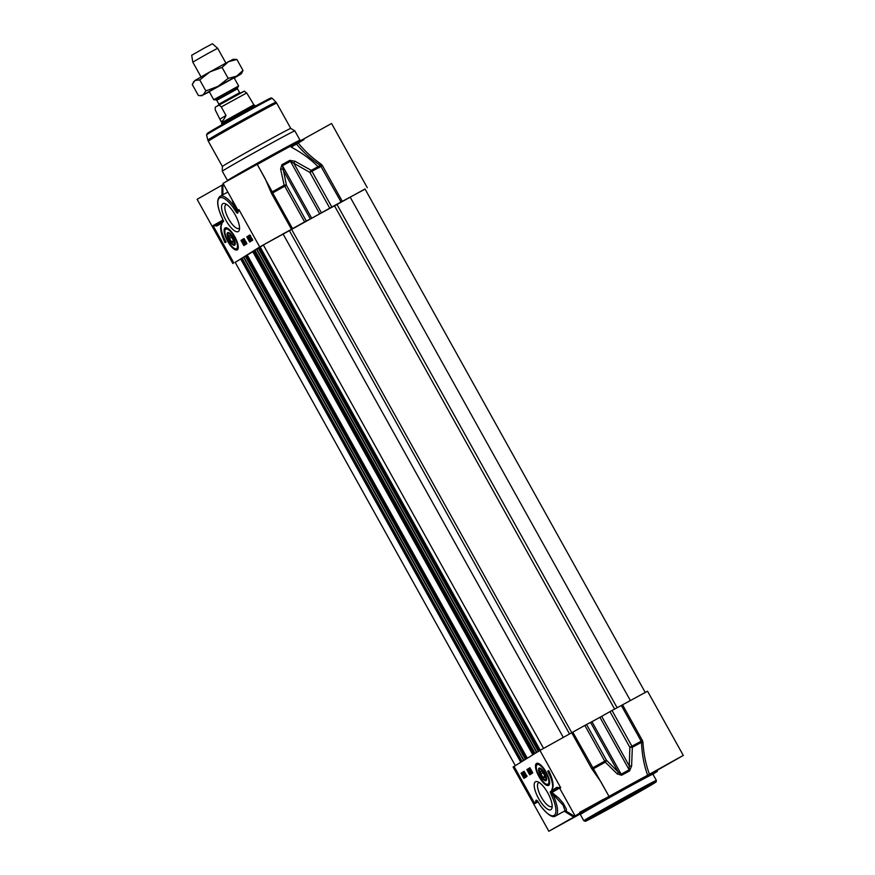 <?xml version="1.0" encoding="UTF-8"?>
<svg xmlns="http://www.w3.org/2000/svg" width="875" height="875" viewBox="0 0 875 875"><rect width="100%" height="100%" fill="white"/><g stroke="black" fill="none" stroke-linecap="round" stroke-linejoin="round"><path stroke-width="1.31" d="M539.284 769.891A5.928 2.002 61.2 0 1 544.327 773.445A5.928 2.002 61.2 0 1 544.611 779.603A5.928 2.002 61.2 0 1 540.039 773.719A5.928 2.002 61.2 0 1 539.284 769.891L539.448 769.136A6.552 2.209 61.2 0 1 539.908 768.392A6.552 2.209 61.2 0 1 540.498 768.294M546.623 779.439A6.552 2.209 61.2 0 1 545.344 779.866L544.611 779.603M540.816 773.938L540.389 771.028L542.15 771.498L544.337 774.878L544.764 777.788L543.003 777.317L540.816 773.938L542.959 772.756M543.003 777.317L544.567 776.453M539.087 768.141A7.175 2.417 -118.8 0 0 541.155 776.737A7.175 2.417 -118.8 0 0 546.558 779.855A7.175 2.417 -118.8 0 0 544.698 773.238A7.175 2.417 -118.8 0 0 540.116 768.119A7.175 2.417 -118.8 0 0 539.087 768.141M571.703 732.736L591.587 768.458L592.572 769.891L593.37 768.797A64.914 1.017 -29.1 0 1 605.281 762.158L617.225 773.916A2.373 1.181 -45.3 0 0 618.209 772.067L606.452 760.211L604.745 761.141L605.281 762.158A2.373 1.127 -44.4 0 0 606.452 760.211L586.567 724.489L584.861 725.419A65.22 1.028 150.9 0 0 572.786 732.145L539.941 750.433L513.089 767.025L548.844 831.25L575.422 816.123A47.436 0.744 150.9 0 1 574.634 816.419L565.403 810.677L566.398 810.633L566.256 808.872L563.117 803.108L558.666 798.022L551.961 792.487A64.881 1.017 -29.1 0 1 559.508 788.08M586.567 724.489L590.581 722.433L618.209 772.067L621.162 774.2A2.373 0.602 61.1 0 1 621.666 775.25A54.25 0.853 -29.1 0 1 629.595 770.886L631.619 766.008L632.341 747.305A2.373 1.334 -118.5 0 0 631.925 746.211L629.869 747.348L632.341 747.305A64.914 1.017 -29.1 0 1 641.495 742.361C641.998 754.48 644.055 765.428 647.664 775.217A47.436 0.744 150.9 0 0 607.983 797.005L607.042 797.497L607.983 797.005M631.619 766.008L629.311 765.975L601.683 716.341L609.984 711.627L629.869 747.348L629.147 769.814A54.545 0.853 150.9 0 0 621.162 774.2L591.948 721.7L590.581 722.433M591.948 721.7A54.545 0.853 -29.1 0 1 599.922 717.314L629.147 769.814A2.373 0.995 -118.7 0 1 629.595 770.886M601.683 716.341L599.922 717.314M647.664 775.217L683.298 755.431L647.544 691.206L621.316 705.491A65.22 1.028 150.9 0 0 612.041 710.489L609.984 711.627M524.891 774.977L524.114 773.577L524.891 774.977M525.087 775.327L523.895 772.887L525.087 775.327M523.48 774.2L524.322 776.398L523.48 774.2M523.305 774.014L523.764 776.103L522.922 773.883M523.119 773.205L524.114 774.845L524.125 777.087L522.725 773.533L523.797 772.953M523.961 773.533L523.403 773.839M524.694 774.517L525.109 776.431L524.3 776.77M524.694 776.65L524.125 777.087M530.469 772.855L528.85 769.661L530.589 772.778M529.419 769.355L528.85 769.661M529.386 769.278L530.884 772.669L529.386 769.278M530.447 768.72L531.705 772.089L530.655 771.269L530.108 768.906L529.495 769.212M531.191 771.433L530.983 772.614M531.573 772.286L530.884 772.669M531.103 770.995L530.316 769.595L531.103 770.995M525.175 774.222L524.661 772.822L525.591 773.992M526.323 775.283L525.044 774.298L524.847 772.636M526.477 775.556L525.842 775.502M529.933 767.791L527.811 769.092L530.666 774.222M524.136 771.356L522.025 772.658L522.605 773.708M524.398 776.934L524.88 777.788M526.991 776.486L523.928 778.367L521.041 773.194L524.114 771.302L526.991 776.486M521.041 773.194L522.025 772.658M526.837 769.628L529.9 767.736L532.788 772.92L529.714 774.802L526.837 769.628L527.811 769.092M548.734 770.678L548.669 770.722A17.784 5.994 61.2 0 1 549.456 772.188M547.684 771.258L548.712 770.623A20.628 6.956 61.2 0 1 551.797 789.425A17.784 5.994 -118.8 0 0 547.684 771.258L548.669 770.722M552.191 806.094A13.573 4.572 61.2 0 1 551.742 806.509A13.573 4.572 61.2 0 1 551.677 806.542A13.573 4.572 61.2 0 1 541.188 796.95A13.573 4.572 61.2 0 1 538.552 782.797A13.573 4.572 61.2 0 1 538.617 782.753A13.573 4.572 61.2 0 1 539.263 782.556M535.434 781.791A15.947 5.37 -118.8 0 0 540.028 800.92A15.947 5.37 -118.8 0 0 552.038 807.844A15.947 5.37 -118.8 0 0 547.903 793.133A15.947 5.37 -118.8 0 0 537.709 781.747A15.947 5.37 -118.8 0 0 535.434 781.791M537.097 800.833A1.181 1.105 -140.1 0 1 536.036 800.231L534.8 803.666A38.062 6.136 -34 0 1 534.975 803.403L537.359 800.8M556.773 787.358L551.742 790.464A1.181 1.116 58.4 0 0 553.295 790.956L558.337 787.861L560.7 787.73L556.773 787.358A1.181 1.116 58.4 0 0 558.337 787.861L558.414 787.817M536.473 763.448A12.545 4.233 -118.8 0 0 539.569 777.656A12.545 4.233 -118.8 0 0 549.248 784.744A12.545 4.233 -118.8 0 0 546.284 772.373A12.545 4.233 -118.8 0 0 537.436 763.23A12.545 4.233 -118.8 0 0 536.473 763.448M588.503 807.997L579.644 812.339L607.042 797.497M589.247 807.625A47.436 0.744 150.9 0 0 574.634 816.419M579.972 814.133L548.844 831.25M652.761 773.719L657.398 771.378L652.881 774.134M652.805 773.292A47.436 0.744 150.9 0 0 657.519 770.284A47.436 0.744 150.9 0 0 656.72 770.558L683.298 755.431M551.742 790.464L550.178 791.963L551.097 792.422L553.295 790.956A65.92 1.039 150.9 0 1 558.775 787.773M551.097 792.422L563.095 805.175L565.053 810.775L555.581 815.97A23.712 7.995 -118.8 0 0 552.989 794.883L551.578 795.441A22.531 7.591 61.2 0 1 554.586 815.073A22.531 7.591 61.2 0 1 540.597 805.853L540.761 806.072M540.597 805.853L537.808 801.642M564.244 811.212L573.748 817.075M551.239 792.422L551.961 792.487M606.922 792.673L572.786 732.145M592.572 769.891L600.917 781.878M649.436 774.211C645.837 764.619 643.672 753.955 642.928 742.23L641.495 742.361L641.2 741.212A65.22 1.028 150.9 0 0 631.925 746.211L612.041 710.489M642.928 742.23L642.425 740.534L641.2 741.212L621.316 705.491M617.225 773.916L621.666 775.25M235.222 243.95A6.552 2.209 61.2 0 1 234.872 244.366A6.552 2.209 61.2 0 1 233.942 244.387L233.209 244.125A5.928 2.002 61.2 0 1 229.425 239.881A5.928 2.002 61.2 0 1 227.883 234.412A5.928 2.002 61.2 0 1 230.311 234.489A5.928 2.002 61.2 0 1 233.713 239.608A5.928 2.002 61.2 0 1 233.209 244.125M227.883 234.412L228.047 233.658A6.552 2.209 61.2 0 1 229.097 232.816M230.748 236.009L232.936 239.389L233.363 242.298L231.602 241.828L229.414 238.448L228.988 235.539L230.748 236.009M229.414 238.448L231.558 237.267M231.602 241.828L233.166 240.975M234.664 245.186A7.175 2.417 -118.8 0 0 235.156 244.377A7.175 2.417 -118.8 0 0 233.297 237.759A7.175 2.417 -118.8 0 0 228.703 232.63A7.175 2.417 -118.8 0 0 228.484 238.973A7.175 2.417 -118.8 0 0 234.664 245.186M342.3 201.327L322.427 165.605L321.245 164.292L320.37 165.43A64.914 1.017 150.9 0 0 311.227 170.362L295.017 161.241A2.373 0.602 118.9 0 0 293.814 163.22L309.87 172.43L311.927 171.281A2.373 1.334 -118.5 0 0 311.227 170.362A2.373 0.58 120.6 0 0 309.87 172.43L329.755 208.152L331.811 207.003A65.22 1.028 -29.1 0 1 341.075 202.005L365.094 189.131M329.755 208.152L321.442 212.855L293.814 163.22L290.467 161.328A2.373 0.995 -118.7 0 0 289.8 160.387A54.25 0.853 150.9 0 0 281.859 164.741L280.613 169.148L284.167 185.227L284.747 186.211L286.453 185.292A2.373 1.192 166.4 0 0 284.167 185.227A64.914 1.017 150.9 0 0 272.245 191.866L259.35 168.208M280.613 169.148A2.373 1.247 167.4 0 1 282.723 169.312L310.352 218.947L306.327 221.014L286.453 185.292L282.483 165.714A54.545 0.853 -29.1 0 1 290.467 161.328L319.692 213.828L321.442 212.855M319.692 213.828A54.545 0.853 150.9 0 0 311.708 218.214L282.483 165.714A2.373 0.602 61.1 0 0 281.859 164.741M310.352 218.947L311.708 218.214M235.233 262.402L259.711 246.958L292.545 228.659A65.22 1.028 -29.1 0 1 304.631 221.933L306.327 221.014M249.638 237.923L250.425 239.323L249.966 237.727M249.441 237.573L250.633 240.012L249.441 237.573M249.036 236.83L249.616 236.502L249.889 237.3M251.048 238.7L250.217 236.502L251.048 238.7M251.606 239.006L250.764 236.786L251.705 238.623M251.978 239.269L251.409 239.684L250.425 238.055L250.48 236.13M251.923 238.722L251.409 239.684M252.164 239.159L251.311 239.214M244.07 240.034L245.678 243.239L243.95 240.111L244.661 239.717L245.416 241.85M246.214 241.905L245.766 243.184M246.345 242.867L245.678 243.239M245.142 243.622L243.655 240.22L245.142 243.622L245.733 243.294L245.044 243.677M244.245 239.903L243.655 240.22M243.436 241.894L244.213 243.305L243.753 241.697M243.239 241.544L244.431 243.994L243.239 241.544M243.819 241.205L242.823 240.8M249.364 238.678L249.867 240.078L249.364 238.678M250.698 239.969L250.031 240.395L248.281 237.223L250.589 241.434M249.856 235.003L247.734 236.305L249.069 237.191M244.059 238.569L241.948 239.87L244.803 245M246.761 236.841L249.823 234.959L252.711 240.133L249.638 242.025L246.761 236.841L247.734 236.305M246.914 243.698L243.852 245.591L240.964 240.406L244.037 238.514L246.914 243.698M240.964 240.406L241.948 239.87M226.067 242.069L225.039 242.703A20.628 6.956 61.2 0 1 221.955 223.902A17.784 5.994 -118.8 0 0 226.067 242.069M225.28 240.592A20.628 6.956 -118.8 0 0 225.991 242.113M239.564 227.981A13.573 4.572 61.2 0 1 239.116 228.386A13.573 4.572 61.2 0 1 239.05 228.419A13.573 4.572 61.2 0 1 228.561 218.827A13.573 4.572 61.2 0 1 225.914 204.673A13.573 4.572 61.2 0 1 225.98 204.63A13.573 4.572 61.2 0 1 226.636 204.444M238.317 231.536A15.947 5.37 -118.8 0 0 239.411 229.72A15.947 5.37 -118.8 0 0 235.277 215.02A15.947 5.37 -118.8 0 0 225.083 203.634A15.947 5.37 -118.8 0 0 224.591 217.722A15.947 5.37 -118.8 0 0 238.317 231.536M237.716 213.095L238.952 209.661L237.858 211.717A1.181 1.105 39.9 0 0 237.781 211.794L237.781 211.794A1.181 1.105 39.9 0 0 237.716 213.095A2.297 0.777 -118.8 0 1 235.998 211.761L236.994 211.05L234.237 206.369A23.712 7.995 -118.8 0 0 220.128 196.284C216.311 199.336 216.967 206.533 222.086 217.864L222.173 217.886A22.531 7.591 61.2 0 1 219.166 198.253A22.531 7.591 61.2 0 1 233.155 207.473L234.259 206.412M222.917 220.084L213.052 225.597L216.978 225.969A1.181 1.116 -121.6 0 1 217.372 224.394L213.052 225.597L233.811 262.894M237.278 249.878A12.545 4.233 -118.8 0 0 237.847 249.255A12.545 4.233 -118.8 0 0 234.883 236.884A12.545 4.233 -118.8 0 0 226.034 227.752A12.545 4.233 -118.8 0 0 226.909 239.903A12.545 4.233 -118.8 0 0 237.278 249.878M223.694 184.188L197.116 199.314L232.859 263.539M222.895 194.753L222.895 184.461A47.436 0.744 -29.1 0 1 223.388 184.056M265.202 178.73L257.195 164.336L223.005 183.367L238 210.306L238.952 209.661L259.711 246.958M257.283 164.489A47.436 0.744 -29.1 0 1 295.925 143.27C302.247 151.309 310.395 158.692 320.37 165.43L341.075 202.005M367.314 187.72L331.559 123.495L295.925 143.27M303.997 139.584A47.436 0.744 -29.1 0 1 291.167 147.12C301.984 152.797 311.303 159.688 319.134 167.77M224.328 169.848A41.497 0.656 -29.1 0 1 264.305 147.12A41.497 0.656 -29.1 0 1 294.831 130.856L300.027 140.186A41.497 0.656 150.9 0 0 269.653 156.352A41.497 0.656 150.9 0 0 229.513 179.178A41.497 0.656 150.9 0 0 227.5 180.545L222.305 171.227A41.497 0.656 -29.1 0 1 222.305 171.216A41.497 0.656 -29.1 0 1 224.328 169.848M238.033 210.372L236.994 211.05L237.858 211.717M216.978 225.969L222.009 222.862A1.181 1.116 -121.6 0 1 222.37 221.32L222.37 221.32A1.181 1.116 -121.6 0 1 222.414 221.287L223.398 220.413M222.009 222.862L223.573 221.364L222.173 217.886M231.995 199.522L234.237 206.369M265.245 178.784L271.589 193.528L291.463 229.25M222.009 185.139L221.944 195.278M222.567 218.914L222.873 220.686M321.245 164.292C311.719 157.555 303.866 150.216 297.697 142.275M270.9 191.942A1.181 0.569 163.3 0 0 272.245 191.866L272.672 192.938A65.22 1.028 -29.1 0 1 284.747 186.211L304.631 221.933M295.017 161.241L289.8 160.387M222.305 171.216L222.381 166.48A39.134 0.613 -29.1 0 1 224.284 165.189A39.134 0.613 -29.1 0 1 261.975 143.752A39.134 0.613 -29.1 0 1 290.762 128.417A39.134 0.613 -29.1 0 1 290.762 128.428L294.831 130.856M543.517 748.322L263.353 244.956L291.637 229.414A52.172 0.82 -29.1 0 1 334.534 205.855L365.006 188.967L645.181 692.344M258.202 248.084L538.344 751.417L258.202 248.084L263.441 245.12M256.791 249.134L258.311 248.292M533.783 754.228L253.641 250.895L256.78 249.112L536.834 752.347M525.394 759.38L245.252 256.058L253.772 251.278M520.833 762.191L240.625 258.902L245.361 256.266M243.83 257.086L523.928 760.288M515.309 765.592L235.167 262.292L240.702 259.033M214.452 99.312L238.623 85.958L234.106 77.82L209.234 91.656L213.762 99.783L214.452 99.312M217.569 105.897C218.302 104.727 219.537 105.077 221.277 106.947L226.012 115.445C223.475 120.509 221.714 122.303 220.708 120.816L215.523 110.491C214.823 107.975 215.141 106.673 216.475 106.575L217.755 105.777C225.761 101.106 246.859 89.338 244.344 91.35L244.234 91.361M220.708 120.816L221.758 122.686L253.87 104.803L246.717 92.969L244.344 91.35M226.012 115.445L220.259 118.978M222.152 124.622L221.736 123.867L222.655 123.244L254.887 105.416L253.87 104.814M254.887 105.416L255.303 106.17M201.031 76.912L192.795 62.125L207.222 53.856L217.667 48.289L225.892 63.077M192.795 62.125L191.702 55.278L203.722 48.388L212.428 43.75L217.667 48.289M234.237 78.061L241.347 73.795L236.567 76.18L217.984 86.395L203.077 94.948L209.366 91.897M228.495 61.677L233.275 59.27L236.906 59.478L228.495 61.677L222.053 67.397L209.902 71.892L228.495 61.677M193.211 82.348L195.005 80.445L209.902 71.892L199.719 79.909L195.005 80.445L192.248 84.503L198.363 95.495L200.091 95.67L203.077 94.948L205.833 90.891L217.984 86.395L228.167 78.378L236.567 76.18L243.02 70.47L241.347 73.795M205.833 90.891L199.719 79.909M228.167 78.378L222.053 67.397M243.02 70.47L236.906 59.478M656.37 780.413A41.497 0.656 150.9 0 0 625.997 796.578A41.497 0.656 150.9 0 0 585.856 819.405A41.497 0.656 150.9 0 0 583.844 820.783L585.408 821.308L592.419 817.786L656.162 781.867L656.37 780.413L652.914 774.2L653.089 772.822M587.409 819.908A40.316 0.634 -29.1 0 1 632.264 794.5A40.316 0.634 -29.1 0 1 653.953 783.355A40.316 0.634 -29.1 0 1 609.098 808.763A40.316 0.634 -29.1 0 1 587.409 819.908M583.844 820.783L580.387 814.559A41.497 0.656 -29.1 0 1 582.4 813.192A41.497 0.656 -29.1 0 1 622.541 790.366A41.497 0.656 -29.1 0 1 652.914 774.2M549.259 784.262L548.877 784.47A11.856 3.992 -118.8 0 0 548.931 784.438A11.856 3.992 -118.8 0 0 549.609 783.562M538.617 763.558A11.856 3.992 -118.8 0 0 537.458 763.689A11.856 3.992 -118.8 0 0 537.403 763.722M537.152 764.663A11.145 3.752 -118.8 0 0 539.372 776.377A11.145 3.752 -118.8 0 0 548.002 784.142A11.145 3.752 -118.8 0 0 545.781 772.428A11.145 3.752 -118.8 0 0 537.152 764.663M537.753 801.566A2.297 0.777 -118.8 0 0 536.036 800.231M550.178 791.963L551.578 795.441M539.941 750.433L560.7 787.73L559.748 788.375L558.622 787.773M514.041 766.369L534.8 803.666L537.852 801.861M653.045 772.877A42.689 0.667 150.9 0 0 624.728 787.784A42.689 0.667 150.9 0 0 580.847 812.689A42.689 0.667 150.9 0 0 579.195 813.98M655.145 771.028L677.261 758.877L655.145 771.028M554.881 827.805L576.997 815.664L554.881 827.805M580.781 811.869L602.897 799.728L580.781 811.869M591.587 768.458L592.67 767.867A65.22 1.028 150.9 0 1 604.745 761.141L584.861 725.419M642.425 740.534L622.541 704.812M237.858 248.773L237.475 248.992A11.856 3.992 -118.8 0 0 237.53 248.959A11.856 3.992 -118.8 0 0 238.208 248.084M227.216 228.08A11.856 3.992 -118.8 0 0 226.056 228.211A11.856 3.992 -118.8 0 0 225.991 228.244C224.197 229.928 224.372 233.166 226.483 237.978C233.658 251.497 236.83 249.32 237.475 248.992M236.6 248.664A11.145 3.752 -118.8 0 0 234.38 236.95A11.145 3.752 -118.8 0 0 225.75 229.184A11.145 3.752 -118.8 0 0 227.97 240.898A11.145 3.752 -118.8 0 0 236.6 248.664M208.895 132.333A36.444 0.569 -29.1 0 1 249.441 109.375A36.444 0.569 -29.1 0 1 269.041 99.302M233.155 207.473L235.998 211.761M222.327 221.342L217.372 224.394M223.103 220.194A64.881 1.017 150.9 0 0 222.917 220.38L217.339 224.416M322.427 165.605L321.202 166.283A65.22 1.028 -29.1 0 0 311.927 171.281L331.811 207.003M271.589 193.528L272.672 192.938L292.545 228.659M222.381 166.48L208.305 141.192A39.134 0.613 -29.1 0 1 210.208 139.902A39.134 0.613 -29.1 0 1 248.052 118.377A39.134 0.613 -29.1 0 1 276.686 103.13L290.762 128.417M206.555 134.87L207.43 133.273L242.55 113.17L264.512 101.216L271.141 97.956L272.234 98.306A37.592 0.591 -29.1 0 0 244.661 112.984A37.592 0.591 -29.1 0 0 208.381 133.623A37.592 0.591 -29.1 0 0 206.555 134.87L207.845 140.044A38.97 0.613 -29.1 0 1 209.748 138.753A38.97 0.613 -29.1 0 1 247.362 117.359A38.97 0.613 -29.1 0 1 275.953 102.134L276.686 103.13M350.131 197.05L630.317 700.448M337.006 204.488L617.116 707.744M334.534 205.855L614.633 709.089M291.637 229.414L571.769 732.703M289.384 230.639L569.494 733.884M283.041 233.898L563.216 737.275M260.137 246.947L540.258 750.236M258.989 247.603L539.142 750.925M256.802 249.123L536.878 752.325L256.78 249.112M256.495 249.266L536.594 752.5M254.931 250.119L535.073 753.43M254.406 250.425L534.548 753.747M252.842 251.792L532.82 754.819M247.188 254.92L527.308 758.209M246.039 255.566L526.192 758.898M245.273 256.047L525.416 759.369M243.545 257.228L523.644 760.462M241.981 258.092L522.123 761.403M241.456 258.387L521.609 761.72M240.734 93.089L239.641 92.652L218.914 104.18L216.759 100.308L237.486 88.78L237.497 87.839L215.961 99.827L213.762 99.794M243.009 91.919L217.984 105.645M221.277 106.947L246.717 92.969M537.852 763.47L537.458 763.689C535.587 765.45 535.741 768.72 537.895 773.478C545.475 787.358 548.45 784.777 548.877 784.47M524.508 776.759L525.098 776.431M522.736 773.533L523.327 773.205M526.247 775.677L526.837 775.359M580.387 814.559L579.13 813.991M654.73 771.28L677.633 758.538M554.466 828.067L577.369 815.325M580.366 812.131L603.269 799.389M537.436 800.756L540.619 806.006C547.706 814.877 552.694 818.191 555.581 815.97M559.748 788.375L574.744 815.314M600.895 781.834L608.934 796.283M657.016 770.689L657.398 771.378M250.031 236.141L250.611 235.823M251.792 239.367L252.383 239.05M250.031 240.395L250.622 240.067M300.027 140.186L301.284 140.755M223.366 220.981L222.086 217.864M238.033 211.378L238 210.306M220.128 196.284L227.839 192.041M222.917 219.734L222.917 220.38M207.845 140.044L208.305 141.192M272.234 98.306L275.953 102.134M533.728 754.261L253.575 250.939M520.778 762.223L240.625 258.902M216.759 100.308L215.961 99.827M239.641 92.652L237.486 88.78M237.497 87.839L238.623 85.958M218.914 104.18L218.717 105.339M221.758 122.686L221.736 123.867M201.994 95.703L200.091 95.67"/></g></svg>
